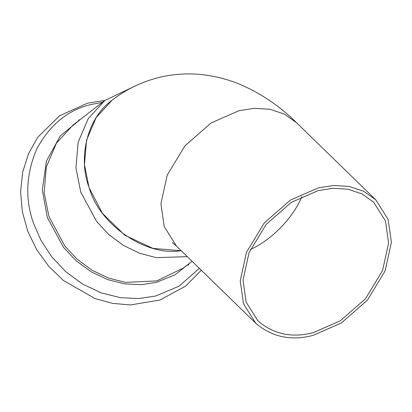 <?xml version="1.0" encoding="UTF-8"?>
<svg xmlns="http://www.w3.org/2000/svg" width="412" height="412" viewBox="0 0 412 412"><rect width="100%" height="100%" fill="white"/><g stroke="black" fill="none" stroke-linecap="round" stroke-linejoin="round"><path stroke-width="0.62" d="M313.311 332.613C292.123 338.19 273.686 334.317 257.994 320.989L246.149 302.145L243.023 280.093L249.054 252.649L266.111 224.452L291.346 202.359L318.311 190.56L333.097 188.279L348.027 189.232L361.937 193.887L373.627 202.184L385.472 221.033L388.598 243.08L382.568 270.524L365.511 298.726L340.276 320.814L313.311 332.613M313.213 335.347C291.212 341.136 272.064 337.114 255.775 323.276L243.471 303.701L240.222 280.804L246.484 252.309L264.2 223.021L290.403 200.083L318.409 187.831L333.761 185.462L349.268 186.451L363.714 191.281L375.847 199.897L388.15 219.472L391.4 242.369L385.138 270.869L367.422 300.152L341.218 323.09L313.213 335.347M112.064 100.245L96.14 117.626L86.556 140.126L84.465 164.573L89.049 187.625L102.428 213.313L124.841 235.262L152.991 248.4L181.228 250.728M132.51 87.303L104.859 100.471L88.199 118.671L78.146 142.274L75.952 167.921L80.762 192.105L96.588 221.424L108.84 234.572L123.456 245.434L139.601 253.256L156.266 257.649L187.316 256.65M301.97 196.498C292.535 218.803 271.307 240.036 250.372 249.518M255.775 323.276L176.49 246.118L164.192 226.543L160.943 203.646L167.205 175.146L184.916 145.863L211.124 122.925L239.13 110.668L254.482 108.299L269.989 109.293L284.434 114.124L296.568 122.74C280.634 106.899 262.526 94.43 242.256 85.346C229.026 79.542 215.038 75.911 200.299 74.454C185.992 73.115 171.794 74.232 157.703 77.801C140.852 82.23 125.655 89.703 112.105 100.214L112.023 100.281M181.172 250.671C144.9 256.841 98.545 223.371 89.136 187.558C78.069 159.135 86.402 118.471 112.105 100.214M187.996 265.307L189.329 263.443M102.361 102.403L91.011 104.494C67.939 110.004 49.898 124.743 36.884 148.711C26.018 173.957 24.869 198.759 33.449 223.119L40.85 240.155L51.696 256.753L65.853 271.781L82.719 284.12L101.316 292.901L120.438 297.685L138.916 298.551L155.829 295.991L179.071 286.165L199.362 268.377M81.432 118.568L60.337 135.831L46.438 161.025L42.328 189.932L47.329 217.5L63.577 247.458L76.184 260.837L91.207 271.822L107.764 279.64L124.79 283.904L141.249 284.677L156.308 282.395L175.007 274.835L191.832 261.507M104.859 100.471L73.058 125.037L56.398 143.237L46.345 166.839L44.151 192.486L48.961 216.666L65.044 246.314L77.518 259.56L92.386 270.437L108.773 278.172L125.629 282.39L156.823 280.896L183.458 267.975L192.095 261.306M80.067 119.619L78.677 120.139M375.847 199.897L296.568 122.74M176.49 246.118L172.34 242.575M104.869 100.461L87.663 103.134L59.611 115.762L37.744 137.263L28.428 153.867L22.645 172.288L20.6 191.807L22.336 211.696L27.759 231.199L36.658 249.615L48.693 266.255L63.417 280.515L95.301 298.679L112.718 303.392L130.419 304.942L159.918 300.054L185.797 286.005L201.277 270.241"/></g></svg>
